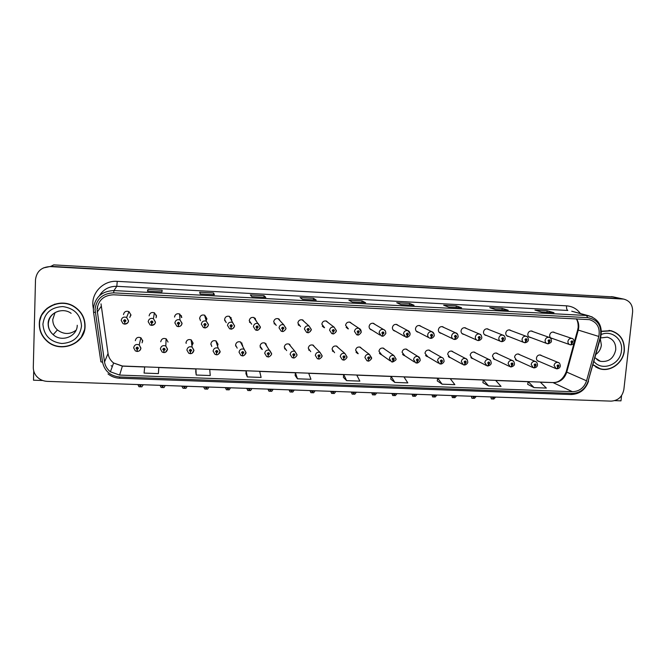 <?xml version="1.0" encoding="UTF-8"?>
<svg xmlns="http://www.w3.org/2000/svg" width="666" height="666" viewBox="0 0 666 666"><rect width="100%" height="100%" fill="white"/><g stroke="black" fill="none" stroke-linecap="round" stroke-linejoin="round"><path stroke-width="1" d="M362.038 348.801L360.206 347.144C357.709 346.661 356.168 347.685 355.594 350.224L358.216 353.713M356.094 352.247L356.551 352.381M385.206 349.592L383.474 348.16C381.01 347.71 379.503 348.734 378.937 351.232L381.618 354.728M408.166 350.424L406.526 349.159C404.112 348.743 402.622 349.767 402.064 352.239L404.803 355.727M475.882 353.055L474.45 352.123C472.136 351.79 470.712 352.805 470.163 355.194L472.311 358.524L473.027 358.658M520.046 354.861L518.722 354.062C516.475 353.763 515.084 354.787 514.543 357.118L516.683 360.431L517.449 360.556M498.06 353.954L496.686 353.097C494.405 352.78 492.998 353.804 492.457 356.16L494.597 359.482L495.338 359.615M430.935 351.282L429.379 350.158C426.989 349.767 425.524 350.791 424.975 353.23L427.755 356.718M338.661 348.068L336.73 346.129C334.182 345.604 332.617 346.628 332.043 349.2L334.59 352.689M332.484 351.124L333.133 351.348M315.06 347.419L313.037 345.105C310.439 344.538 308.849 345.554 308.258 348.168L310.731 351.648M308.624 349.95L309.482 350.308M291.2 346.869L289.119 344.072C286.48 343.456 284.857 344.472 284.257 347.128L286.646 350.582M284.532 348.701L285.606 349.259M267.041 346.445L264.985 343.032C262.296 342.366 260.639 343.373 260.023 346.07L262.321 349.508M260.19 347.361L261.497 348.185M242.649 345.321L240.634 341.991C237.887 341.258 236.197 342.266 235.556 345.013L237.188 348.127M242.499 346.145L242.607 345.679M235.631 345.92L236.588 346.811M218.015 344.255L216.05 340.942C213.245 340.135 211.513 341.134 210.856 343.939L211.788 346.478M217.482 345.92L217.957 344.738M210.864 344.372L211.422 345.171M217.066 344.622L217.324 344.114M191.925 345.662L193.148 343.173L191.25 339.893C188.378 339.002 186.605 339.993 185.922 342.857M186.13 342.765L186.197 343.365M191.741 344.355L192.69 343.048M142.058 342.84L142.682 340.984L140.951 337.804C137.945 336.696 136.072 337.645 135.315 340.667M142.333 341.55L142.691 340.909M453.504 352.164L452.014 351.149C449.667 350.782 448.218 351.806 447.669 354.212L449.816 357.559L450.499 357.692M351.939 323.676L350.083 322.186C347.61 321.786 346.112 322.835 345.571 325.316L348.393 328.896M347.843 328.763L346.803 327.764M375.274 324.6L373.534 323.326C371.112 322.952 369.63 324.001 369.097 326.457C369.081 328.138 369.838 329.287 371.378 329.895L371.978 330.02M398.41 325.574L396.778 324.45C394.389 324.109 392.932 325.15 392.407 327.58C392.382 329.279 393.14 330.419 394.688 331.01L395.338 331.135M466.65 328.604L465.243 327.78C462.953 327.505 461.555 328.538 461.038 330.885C461.005 332.609 461.763 333.741 463.311 334.299L464.085 334.407M489.002 329.637L487.654 328.871C485.397 328.613 484.015 329.645 483.499 331.968C483.458 333.691 484.215 334.832 485.764 335.373L486.563 335.481M511.163 330.669L509.856 329.953C507.634 329.712 506.268 330.744 505.752 333.042C505.71 334.773 506.46 335.905 508.016 336.438L508.832 336.53M421.353 326.565L419.805 325.574C417.457 325.249 416.017 326.29 415.492 328.688C415.467 330.394 416.225 331.543 417.773 332.118L418.473 332.242M533.133 331.693L531.868 331.027C529.678 330.802 528.321 331.826 527.813 334.107C527.763 335.839 528.513 336.963 530.061 337.487L530.902 337.579M328.396 322.81L326.407 321.045C323.901 320.612 322.369 321.653 321.828 324.175L324.575 327.747M322.452 326.398L323.193 326.623M304.637 322.053L302.514 319.888C299.958 319.414 298.41 320.463 297.86 323.018L300.516 326.581M298.393 325.091L299.35 325.466M280.636 321.428L278.405 318.723C275.799 318.215 274.217 319.255 273.659 321.853L276.232 325.399M274.067 323.701L275.274 324.292M256.31 320.987L254.071 317.557C251.415 316.991 249.8 318.032 249.226 320.671L251.698 324.2M249.484 322.194L250.974 323.102M231.71 319.83L229.504 316.383C226.798 315.759 225.15 316.791 224.567 319.48L226.232 322.652M231.543 320.737L231.676 320.18M224.667 320.537L225.732 321.553M206.876 318.631L204.72 315.201C201.948 314.51 200.266 315.534 199.658 318.281L200.474 320.704M206.152 320.596L206.81 319.147M199.667 318.723L200.208 319.622M205.836 319.514L206.31 318.681M156.035 317.774L156.485 316.2L154.454 312.82C151.557 311.963 149.783 312.97 149.126 315.842M156.177 316.708L156.385 316.267M129.762 317.424L130.919 314.96L128.979 311.63C126.007 310.672 124.176 311.663 123.485 314.602M130.161 316.358L130.852 315.493M444.097 327.58L442.624 326.681C440.309 326.382 438.894 327.422 438.37 329.795C438.336 331.51 439.102 332.65 440.651 333.216L441.383 333.333M541.849 355.769L540.567 355.02C538.344 354.737 536.971 355.752 536.438 358.067C536.38 359.732 537.087 360.83 538.561 361.372L539.36 361.488M554.911 332.725L553.679 332.093C551.515 331.876 550.174 332.9 549.666 335.165C549.617 336.896 550.357 338.02 551.906 338.528L552.763 338.611M613.336 296.919L53.721 264.877L50.857 266.35L43.265 267.965M33.725 370.937L33.491 380.194L42.766 380.519M622.485 298.967L50.383 266.591C41.558 266.941 36.597 271.328 35.498 279.737L33.3 367.316C33.258 370.646 34.332 373.618 36.513 376.248C39.336 379.429 42.915 381.135 47.261 381.377L611.13 401.132C618.115 400.649 622.36 396.77 623.867 389.51L632.617 311.963C632.867 305.061 629.894 300.774 623.709 299.101L50.857 266.35L622.144 298.776L611.421 296.628M614.801 400.641L620.978 400.857L621.569 395.612M168.04 342.083L166.217 338.844C163.278 337.853 161.455 338.827 160.739 341.766M181.801 317.416L179.703 314.011C176.873 313.245 175.141 314.26 174.517 317.066M231.135 318.115L231.002 317.524M255.511 319.305L255.211 318.273M279.645 320.354L279.204 319.139M303.438 320.979L302.997 320.096M326.981 321.736L326.606 321.112M350.316 322.594L350.016 322.169M241.983 343.448L241.891 342.973M266.167 344.505L265.959 343.673M290.118 345.554L289.802 344.447M313.769 346.12L313.436 345.296M337.163 346.77L336.879 346.187M39.302 324.034C39.269 330.486 41.65 336.014 46.445 340.617C59.724 353.962 85.331 344.255 85.073 326.124C85.073 318.115 81.643 311.721 74.783 306.943C60.814 297.053 39.036 307.476 39.302 324.034M75.824 342.59L81.635 336.954M593.015 364.96L600.033 368.881C610.714 372.136 623.301 362.737 624.333 350.774C624.766 340.276 620.287 333.574 610.897 330.669L601.431 331.243M597.693 368.048L599.816 368.606M40.018 320.121L41.475 315.276M39.336 323.551L39.361 322.977M97.045 309.465C98.343 300.125 103.854 295.238 113.586 294.797L589.468 319.638C597.227 322.202 600.341 327.805 598.817 336.463L586.555 380.81C584.107 387.787 579.395 391.417 572.435 391.7L119.614 375.075L110.389 371.786C107.134 369.239 105.186 365.959 104.529 361.971L97.045 309.465M95.038 309.365L102.564 362.221C104.579 371.062 110.24 375.974 119.547 376.964L572.252 393.423C580.086 393.106 585.381 389.019 588.136 381.177L600.399 336.846C602.056 325.999 597.86 319.597 587.795 317.649L113.653 292.857C102.706 293.348 96.503 298.851 95.038 309.365M622.885 298.926L612.62 296.77M541.583 312.038L553.995 312.695L547.119 310.739L534.931 310.09L541.6 312.038L553.995 312.695M546.961 312.304L547.119 310.739M495.596 309.598L508.241 310.273L502.131 308.341L489.718 307.684L495.612 309.607L508.241 310.273M501.989 309.923L502.131 308.341M448.726 307.118L461.613 307.8L456.302 305.902L443.656 305.228L448.734 307.126L461.613 307.8M456.16 307.501L456.302 305.902M413.986 305.269L400.915 304.578L414.077 305.286L409.598 303.413L396.711 302.73L400.957 304.595L414.077 305.286M409.473 305.028L409.598 303.413M161.963 291.941L162.154 290.234L147.944 289.477L147.469 291.175L161.963 291.924M147.877 291.184L147.944 289.477M214.377 294.713L213.595 292.973L199.667 292.232L200.208 293.964L214.377 294.713M213.503 294.655L213.595 292.973M251.898 296.703L265.817 297.444L264.027 295.662L250.374 294.93L251.898 296.703L265.817 297.444M263.927 297.327L264.027 295.662M302.564 299.384L316.208 300.108L313.495 298.293L300.1 297.577L302.564 299.384L316.208 300.108M313.378 299.941L313.495 298.293M352.231 302.014L365.626 302.722L362.004 300.874L348.867 300.175L352.239 302.014L365.626 302.722M361.888 302.514L362.004 300.874M437.271 380.91L442.124 384.182L454.87 384.657L450.191 378.621L437.654 378.146L437.262 380.944M482.9 382.642L488.536 385.914L501.04 386.38L495.629 380.369L483.325 379.895L482.892 382.675M527.688 384.34L534.082 387.612L546.353 388.07L540.243 382.084L528.155 381.626L527.688 384.365M295.138 375.524L297.461 378.796L310.964 379.295L308.666 373.185L295.396 372.669L295.138 375.557M245.929 373.659L247.336 376.923L261.105 377.439L259.665 371.295L246.137 370.779L245.929 373.693M195.762 371.761L196.212 375.025L210.256 375.541L209.715 369.38L195.921 368.847L195.762 371.795M158.391 373.609L158.774 367.416L144.713 366.874L144.064 373.077L158.391 373.609L158.65 370.354M390.784 379.154L394.83 382.426L407.817 382.908L403.904 376.848L391.125 376.357L390.775 379.179M346.611 380.627L359.856 381.119L356.735 375.033L343.714 374.533L343.381 377.356L346.611 380.627L343.714 374.533M297.461 378.796L295.396 372.669M247.336 376.923L246.137 370.779M196.212 375.025L195.921 368.847M158.774 367.416L158.65 370.388M394.83 382.426L391.125 376.357M442.124 384.182L437.654 378.146M488.536 385.914L483.325 379.895M534.082 387.612L528.155 381.626M613.236 331.585L611.213 330.744M47.186 308.175L42.133 314.552M494.239 397.036L492.857 398.31L492.49 396.969M556.934 368.789L559.024 365.975C558.483 364.56 557.8 364.535 556.976 365.892L557.842 367.008L557.592 365.917L558.133 365.517L557.933 367.008M557.842 367.008L556.776 368.806L556.118 368.681L554.045 365.434C554.57 363.17 555.927 362.171 558.091 362.437L559.149 362.995M491.092 396.928L491.342 398.926L493.864 399.009L495.637 397.086M490.934 397.352L491.342 398.926M570.787 344.83L572.943 341.958C572.402 340.534 571.719 340.501 570.887 341.858L571.753 342.99L571.503 341.891L572.027 341.483L571.844 342.99M571.753 342.99L570.629 344.846L570.104 344.747C568.597 344.247 567.873 343.148 567.932 341.45C568.431 339.227 569.746 338.22 571.869 338.428L572.71 338.778M474.808 396.353L473.443 397.635L473.051 396.295M534.107 367.848L536.163 365.018C535.606 363.594 534.915 363.569 534.09 364.926L534.973 366.05L534.706 364.96L535.256 364.552L535.064 366.059M534.973 366.05L533.949 367.865L533.266 367.724L531.185 364.477C531.718 362.179 533.083 361.18 535.289 361.471L536.505 362.179M471.636 396.245L471.928 398.251L474.475 398.343L476.215 396.403M471.478 396.67L471.928 398.251M455.228 395.671L453.879 396.953L453.446 395.604M511.063 366.891L513.078 364.052C512.512 362.62 511.813 362.595 510.988 363.961L511.879 365.093L511.613 363.986L512.171 363.586L511.971 365.093M511.879 365.093L510.905 366.916L510.198 366.766L508.116 363.503C508.649 361.188 510.031 360.189 512.271 360.497L513.669 361.405M452.031 395.554L452.364 397.577L454.928 397.66L456.643 395.721M451.881 395.987L452.364 397.577M435.481 394.971L434.149 396.27L433.691 394.913M487.803 365.925L489.776 363.07C489.202 361.638 488.494 361.605 487.662 362.978L488.569 364.119L488.295 363.012L488.861 362.604L488.661 364.119M488.569 364.119L487.645 365.95L486.913 365.792L484.815 362.529C485.356 360.181 486.763 359.182 489.027 359.507L490.626 360.697M432.259 394.863L432.642 396.894L435.223 396.978L436.913 395.021M432.117 395.296L432.642 396.894M548.001 343.764L550.108 340.884C549.567 339.452 548.876 339.419 548.043 340.784L548.917 341.916L548.659 340.809L549.192 340.409L549.009 341.924M548.917 341.916L547.843 343.781L547.302 343.689C545.787 343.173 545.054 342.066 545.113 340.376C545.62 338.137 546.944 337.121 549.092 337.337L550.083 337.795M524.991 342.699L527.064 339.793C526.506 338.361 525.807 338.328 524.975 339.702L525.865 340.834L525.599 339.727L526.14 339.319L525.957 340.842M525.865 340.834L524.841 342.715L524.275 342.615C522.76 342.091 522.027 340.984 522.069 339.285C522.585 337.029 523.926 336.014 526.098 336.247L527.272 336.846M501.773 341.616L503.796 338.703C503.23 337.254 502.522 337.221 501.689 338.603L502.597 339.743L502.322 338.636L502.872 338.228L502.688 339.752M502.597 339.743L501.615 341.641L501.032 341.525C499.508 340.992 498.776 339.885 498.817 338.195C499.325 335.905 500.682 334.89 502.897 335.14L504.287 335.955M478.321 340.517L480.311 337.595C479.728 336.147 479.012 336.114 478.18 337.495L479.095 338.644L478.812 337.529L479.37 337.121L479.187 338.653M479.095 338.644L478.171 340.551L477.555 340.434C476.04 339.885 475.299 338.769 475.333 337.088C475.849 334.782 477.222 333.758 479.462 334.024L481.102 335.148M39.544 324.042C39.277 307.65 60.847 297.344 74.667 307.151C81.443 311.871 84.84 318.198 84.84 326.115C85.09 344.047 59.773 353.663 46.628 340.476C41.875 335.914 39.51 330.444 39.544 324.042M47.319 308.366L54.887 304.104M76.057 330.228C69.88 334.64 63.678 334.548 57.434 329.945C54.304 327.098 52.747 323.618 52.764 319.514L55.087 312.512M84.757 329.154L81.418 336.854M601.44 331.452L610.855 330.869C620.138 333.749 624.566 340.376 624.142 350.766C623.118 362.604 610.664 371.903 600.099 368.681L593.081 364.735M609.032 330.369L611.155 330.944M600.307 338.611L601.373 345.121C600.865 349.001 599.05 352.089 595.937 354.395M597.777 367.857L595.754 367.033M415.576 394.28L414.269 395.579L413.777 394.214M464.319 364.943L466.25 362.088C465.659 360.639 464.951 360.614 464.11 361.996L465.035 363.137L464.751 362.021L465.326 361.621L465.126 363.137M465.035 363.137L464.16 364.976L463.394 364.818L461.305 361.538C461.846 359.174 463.27 358.166 465.567 358.516L467.374 360.073M412.329 394.164L412.762 396.203L415.368 396.295L417.024 394.33M412.196 394.605L412.762 396.203M395.512 393.573L394.222 394.88L393.698 393.514M440.609 363.961L442.49 361.089C441.891 359.64 441.175 359.607 440.334 360.997L441.275 362.146L440.984 361.022L441.566 360.622L441.367 362.146M441.275 362.146L440.451 364.002L439.652 363.819L437.554 360.539C438.103 358.142 439.543 357.134 441.883 357.517C443.115 357.775 443.831 358.932 444.031 360.989C444.555 361.58 442.349 364.16 440.759 364.011M392.241 393.456L392.724 395.512L395.346 395.604L396.969 393.623M392.116 393.897L392.724 395.512M375.291 392.865L374.017 394.18L373.46 392.798M416.666 362.962L418.506 360.081C417.898 358.624 417.174 358.599 416.333 359.99L417.282 361.139L416.983 360.015L417.574 359.615L417.374 361.147M417.274 359.623L416.983 360.081M402.572 354.312L414.418 362.004M417.282 361.139L416.508 363.012L415.676 362.82L413.586 359.532C414.135 357.109 415.601 356.102 417.973 356.501L420.088 359.132M371.986 392.749L372.519 394.813L375.166 394.905L376.756 392.915M371.878 393.19L372.519 394.813M454.645 339.419L456.593 336.48C455.994 335.023 455.278 334.99 454.437 336.38L455.369 337.537L455.086 336.405L455.644 335.997L455.461 337.537M455.278 336.064L455.086 336.48M455.369 337.537L454.495 339.452L453.854 339.327C452.339 338.769 451.59 337.654 451.631 335.964C452.147 333.633 453.538 332.617 455.81 332.9L457.725 334.465M430.744 338.295L432.642 335.356C432.034 333.882 431.31 333.849 430.469 335.248L431.418 336.413L431.118 335.281L431.693 334.873L431.51 336.422M431.377 334.906L431.127 335.389M431.418 336.413L430.594 338.336L429.928 338.203C428.405 337.637 427.664 336.513 427.689 334.84C428.213 332.484 429.62 331.46 431.934 331.768L434.082 333.932M406.61 337.171L408.458 334.215C407.842 332.742 407.109 332.709 406.268 334.116L407.226 335.281L406.926 334.141L407.5 333.733L407.317 335.281M407.234 333.741L406.934 334.282M393.073 329.886L404.562 336.397M407.226 335.281L406.46 337.221L405.752 337.071L403.521 333.699C404.046 331.318 405.477 330.294 407.817 330.627L410.098 333.566M354.903 392.149L353.646 393.473L353.055 392.091M392.49 361.946L394.289 359.066C393.664 357.6 392.932 357.575 392.091 358.974L393.048 360.131L392.749 358.999L393.348 358.599L393.148 360.131M393.098 358.583L392.749 359.091M379.404 353.221L390.06 360.797M393.048 360.131L392.332 362.013L391.458 361.805L389.377 358.516C389.935 356.06 391.425 355.053 393.839 355.486L395.954 358.783M351.573 392.033L352.147 394.106L354.82 394.197L356.377 392.207M351.465 392.482L352.147 394.106M334.34 391.433L333.108 392.757L332.484 391.367M368.073 360.922L368.681 359.116L369.83 358.042C369.197 356.568 368.456 356.535 367.607 357.95L368.589 359.107L368.273 357.975L368.881 357.567L368.681 359.116M368.689 357.55L368.281 358.075M356.002 352.098L356.51 352.339M368.589 359.107L367.923 361.005L366.999 360.781L364.926 357.492C365.492 354.995 367.008 353.987 369.464 354.462L371.57 357.767M368.29 358.117L368.706 358.441M330.985 391.317L331.618 393.398L334.307 393.489L335.83 391.483M330.894 391.758L331.618 393.398M313.578 390.925L312.404 392.033L311.738 390.642M343.423 359.89L343.981 358.083L345.13 357.001C344.489 355.527 343.739 355.494 342.89 356.909L343.881 358.083L343.564 356.934L344.18 356.535L343.981 358.083M344.047 356.61L343.956 357.409M332.367 350.915L333.092 351.323M343.881 358.083L343.273 359.981L342.299 359.74L340.243 356.452C340.817 353.921 342.357 352.913 344.855 353.43L346.953 356.735M310.231 390.584L310.914 392.674L313.628 392.774L315.118 390.759M310.148 391.034L310.914 392.674M292.682 390.193L291.533 391.308L290.826 389.91M318.523 358.832L319.031 357.043L320.188 355.96C319.53 354.47 318.773 354.437 317.923 355.86L318.931 357.043L318.606 355.894L319.23 355.486L319.031 357.043M319.147 355.461L319.047 356.36M318.931 357.043L318.381 358.957L317.349 358.691L315.318 355.403C315.9 352.838 317.466 351.831 320.013 352.381L322.086 355.686M289.31 389.851L290.043 391.958L292.774 392.049L294.239 390.026M289.235 390.301L290.043 391.958M271.62 389.452L270.479 390.576L269.738 389.169M293.381 357.75L293.831 355.994L294.996 354.903C294.33 353.405 293.564 353.371 292.707 354.803L293.731 355.985L293.398 354.836L294.039 354.429L293.831 355.994M294.014 354.42L293.848 355.311M293.731 355.985L293.24 357.917L292.141 357.625L290.135 354.345C290.734 351.74 292.332 350.732 294.93 351.332L296.978 354.637M268.215 389.111L268.997 391.225L271.753 391.317L273.177 389.285M268.14 389.56L268.997 391.225M382.234 336.022L382.892 334.141L384.041 333.067C383.408 331.585 382.675 331.551 381.826 332.958L382.8 334.132L382.492 332.992L383.075 332.584L382.892 334.141M382.858 332.575L382.5 333.15M369.713 328.679L379.986 335.073M382.8 334.132L382.084 336.089L381.343 335.93L379.112 332.55C379.637 330.136 381.094 329.112 383.474 329.47C385.015 330.053 385.764 331.185 385.747 332.867M357.617 334.865L358.225 332.983L359.382 331.901C358.741 330.419 357.992 330.378 357.142 331.801L358.125 332.983L357.809 331.835L358.408 331.418L358.225 332.983M358.241 331.402L357.833 332.001M346.12 327.431L346.695 327.689M358.125 332.983L357.476 334.948L356.693 334.773L354.462 331.393C354.995 328.946 356.476 327.913 358.899 328.305L361.163 331.701M332.759 333.691L333.316 331.818L334.474 330.736C333.824 329.237 333.067 329.204 332.209 330.627L333.216 331.818L332.892 330.661L333.5 330.244L333.316 331.818M333.383 330.228L333.333 331.135M322.277 326.124L323.102 326.548M333.216 331.818L332.617 333.791L331.785 333.599L329.57 330.219C330.111 327.739 331.61 326.706 334.082 327.131L336.338 330.536M307.65 332.5L308.15 330.644L309.324 329.553C308.658 328.047 307.892 328.005 307.034 329.445L308.058 330.636L307.725 329.47L308.341 329.062L308.15 330.644M308.283 329.046L308.167 329.953M298.185 324.725L299.275 325.399M308.058 330.636L307.517 332.625L306.635 332.417L304.429 329.029C304.978 326.515 306.51 325.491 309.016 325.949L311.263 329.354M282.292 331.285L282.742 329.454L283.916 328.355C283.233 326.84 282.467 326.806 281.61 328.246L282.642 329.445L282.301 328.28L282.925 327.863L282.742 329.454M282.942 327.872L282.75 328.763M282.642 329.445L282.168 331.452L281.219 331.218L279.037 327.839C279.595 325.274 281.152 324.25 283.716 324.758L285.939 328.163M261.43 348.426L261.388 349.017M250.408 388.494L249.259 389.843L248.485 388.42L248.451 389.019M267.982 356.643L268.381 354.928L269.555 353.837C268.873 352.331 268.098 352.297 267.241 353.738L268.281 354.928L267.94 353.763L268.589 353.363L268.381 354.928M267.94 353.821L268.348 354.245M268.623 353.38L268.39 354.245M268.281 354.928L267.849 356.868L266.683 356.543L264.71 353.28C265.318 350.624 266.949 349.625 269.597 350.283L271.62 353.571M246.936 388.37L247.777 390.492L250.558 390.584L251.948 388.544M246.87 388.37L246.878 388.827M228.962 387.962L227.864 389.094L227.039 387.67M242.474 355.786L242.674 353.854L243.856 352.755C243.157 351.248 242.382 351.215 241.525 352.655L242.574 353.854L242.224 352.689L242.89 352.289L242.674 353.854M242.224 352.705L242.64 353.163M242.982 352.347L242.682 353.163M242.574 353.854L242.199 355.802L240.959 355.444L239.027 352.197C239.652 349.492 241.317 348.501 244.022 349.217L246.004 352.489M225.491 387.62L226.382 389.752L229.179 389.843L230.536 387.795M225.441 387.612L225.441 388.078M207.367 387.204L206.277 388.345L205.428 386.913M216.433 354.204L216.708 352.772L217.899 351.665C217.191 350.15 216.4 350.116 215.543 351.565L216.608 352.772L216.25 351.598L216.933 351.207L216.708 352.772M216.25 351.556L216.675 352.081M216.608 352.772L216.292 354.737L214.96 354.329L213.078 351.107C213.728 348.343 215.434 347.361 218.198 348.151L220.13 351.407M217.074 351.315L216.716 352.081M203.821 387.321L204.803 389.002L207.634 389.102L208.949 387.038M185.589 386.447L184.524 387.587L183.625 386.147M190.293 352.53L190.434 353.663L190.476 351.681L191.675 350.566C190.951 349.042 190.16 349.009 189.294 350.466L190.376 351.673L190.01 350.499L190.709 350.108L190.476 351.681M190.026 350.391L190.443 350.982M190.226 350.125L190.285 350.599M190.393 351.473L190.434 351.04M190.376 351.673L190.126 353.654L188.694 353.196L186.871 350.008C187.554 347.186 189.302 346.203 192.124 347.086L193.997 350.308L192.066 353.246M190.892 350.283L190.484 350.982M182.018 386.555L183.05 388.253L185.897 388.345L187.179 386.272M163.636 385.447L162.579 386.829L161.63 385.606M163.878 350.566L163.686 352.555L162.138 352.039L160.406 348.892C161.105 346.004 162.904 345.038 165.801 346.012L167.491 349.3C166.85 351.523 165.684 352.614 164.002 352.572L163.986 350.574L165.185 349.459C164.452 347.918 163.645 347.885 162.779 349.359L163.878 350.566L163.503 349.384L164.227 349.001L163.986 350.574M163.553 349.2L163.944 349.875M163.953 348.942L163.919 349.508M164.094 348.951L164.069 349.508M164.435 349.25L163.986 349.875M160.048 385.323L161.105 387.487L163.978 387.587L165.226 385.506M141.475 384.673L140.443 386.055L139.469 384.831M137.104 349.45L136.988 351.457L135.306 350.857L133.658 347.794C134.399 344.797 136.255 343.856 139.219 344.946L140.926 348.077C140.643 350.125 139.444 351.248 137.313 351.44L137.213 349.459L138.42 348.335C137.671 346.795 136.863 346.753 135.997 348.235L137.104 349.45L136.721 348.26L137.471 347.885L137.213 349.459M137.254 348.393L136.813 348.002M142.441 341.059L142.641 340.276M137.546 347.943L137.437 348.376M137.213 349.317L137.213 348.892M136.988 351.457L137.229 350.441M137.687 348.201L137.213 348.751M137.862 384.548L138.986 386.721L141.883 386.821L143.098 384.732M143.073 385.198L143.082 384.732M256.685 330.028L257.076 328.246L258.25 327.148C257.567 325.624 256.785 325.591 255.927 327.039L256.968 328.246L256.626 327.073L257.267 326.656L257.076 328.246M257.342 326.698L257.084 327.555M256.968 328.246L256.56 330.261L255.544 330.003L253.396 326.631C253.962 324.026 255.553 323.002 258.167 323.559L260.364 326.956M230.977 329.054L231.144 327.031L232.334 325.924C231.626 324.4 230.844 324.359 229.978 325.816L231.044 327.031L230.686 325.849L231.343 325.441L231.144 327.031M230.686 325.907L231.11 326.332M231.477 325.532L231.152 326.34M231.044 327.031L230.686 329.054L229.604 328.771L227.489 325.408C228.072 322.76 229.695 321.736 232.359 322.352L234.532 325.741M204.695 327.206L204.953 325.807L206.152 324.692C205.436 323.16 204.637 323.118 203.771 324.583L204.853 325.799L204.487 324.617L205.153 324.209L204.953 325.807M204.487 324.6L204.92 325.108M204.853 325.799L204.562 327.847L203.388 327.522L201.323 324.175C201.923 321.47 203.58 320.454 206.31 321.137L208.433 324.509M199.692 317.923L199.658 318.356M205.353 324.375L204.962 325.108M178.371 324.725L178.48 326.631L178.496 324.567L179.695 323.451C178.971 321.903 178.163 321.869 177.298 323.335L178.388 324.567L178.013 323.368L178.704 322.968L178.496 324.567M178.238 322.993L178.455 323.859M178.288 323.818L178.03 323.268M174.75 315.95L174.733 316.725M181.502 316.591L181.443 315.701M178.28 322.968L178.313 323.534M178.38 322.935L178.413 323.559M178.388 324.567L178.163 326.615L176.89 326.248L174.883 322.927C175.508 320.163 177.214 319.164 180.003 319.913L182.068 323.268C181.776 325.316 180.586 326.432 178.48 326.615C180.403 326.515 181.568 325.416 181.968 323.351L180.003 319.913L179.587 313.961M178.946 323.218L178.48 323.568M181.801 317.499L181.343 317.474M151.657 323.31L151.498 325.383L150.116 324.958L148.177 321.67C148.826 318.839 150.583 317.849 153.438 318.689L155.436 322.011C155.153 324.067 153.946 325.191 151.823 325.374L151.765 323.318L152.972 322.194C152.231 320.637 151.423 320.596 150.549 322.078L151.657 323.31L151.274 322.111L151.981 321.72L151.765 323.318M151.773 322.311L151.332 321.911M156.277 315.992L156.368 315.143M151.973 321.711L151.865 322.311M152.098 321.803L152.023 322.269M151.765 323.801L151.507 325.358M152.239 322.061L151.765 322.61M121.195 320.396C121.878 317.491 123.685 316.517 126.615 317.466L128.53 320.746C128.255 322.81 127.04 323.942 124.892 324.126L124.758 322.053L125.974 320.92C125.216 319.355 124.4 319.322 123.526 320.804L124.65 322.044L124.259 320.837L124.992 320.454L124.758 322.053M124.825 321.045L124.376 320.546M130.278 316.05L130.919 314.685M124.65 322.044L124.8 323.534M125.241 320.887L124.75 321.337M598.817 336.463L578.263 330.086L578.696 327.789C579.012 324.45 578.271 321.47 576.481 318.823M572.435 391.7L553.221 382.692C559.881 382.442 564.368 378.987 566.691 372.336L578.263 330.086L577.697 329.82L578.138 327.564M93.357 308.833L93.082 306.951C90.676 293.398 103.147 280.195 117.241 281.352L566.541 305.836C566.383 308.391 566.816 309.931 567.848 310.473L116.808 286.313C109.132 286.214 103.338 289.344 99.434 295.704M566.541 305.836C572.335 306.277 576.964 308.849 580.427 313.544M571.736 311.213L592.224 316.949M95.213 312.396L93.548 312.196L93.357 308.924M97.386 306.776L97.652 308.608M119.68 378.146L119.547 376.964M572.252 393.423L570.962 394.53C579.686 394.172 585.539 389.727 588.519 381.193L588.553 381.077M588.136 381.177L600.79 336.871M93.565 312.287L100.891 361.838L102.564 362.221M600.399 336.846L600.782 336.913C602.672 326.124 598.634 319.072 588.686 315.759L571.828 311.238M587.795 317.649L586.446 315.476L113.961 290.567L113.653 292.857M93.357 308.841C94.972 297.202 101.84 291.109 113.961 290.567L116.808 286.313L117.241 281.352M50.383 266.591L50.857 266.35M112.321 366.516L111.105 365.667L112.313 366.533M93.082 306.951L93.523 306.893M586.555 380.81L566.183 371.861L577.68 329.886M101.016 303.871L108.067 353.671C108.683 357.467 110.531 360.572 113.611 363.003L122.353 366.134L144.697 366.991M97.194 312.154L101.157 306.427M104.529 361.971L108.042 353.471M119.614 375.075L122.419 366.017L552.688 382.559C558.566 382.767 563.053 379.262 566.125 372.053M158.774 367.532L195.912 368.964M209.723 369.488L246.129 370.887M259.698 371.412L295.388 372.785M308.708 373.293L343.706 374.642M356.793 375.141L391.117 376.465M403.979 376.956L437.637 378.255M450.283 378.738L483.308 380.003M495.737 380.486L528.138 381.726M540.351 382.201L552.688 382.559M59.266 310.964C52.572 312.862 48.918 317.158 48.302 323.843C48.285 328.097 49.9 331.701 53.163 334.657C61.63 342.649 77.306 336.505 77.239 325.274M42.907 324.2C44.456 313.062 51.099 307.184 62.829 306.56C74.442 308.333 80.678 314.802 81.527 325.965C79.962 336.979 73.368 342.832 61.747 343.506C50.15 341.849 43.873 335.414 42.907 324.2M596.836 359.598L600.457 361.33C608.599 362.262 613.694 358.433 615.734 349.841C616.008 343.248 613.203 339.019 607.325 337.154L600.491 337.962M601.273 334.49C611.621 329.911 623.143 339.227 621.47 350.649C620.512 364.493 602.081 371.819 593.972 361.505M359.682 347.003L369.464 354.462L371.453 358.441M346.936 356.868L346.595 358.033M322.078 355.802L321.428 357.492M372.91 323.201L383.474 329.47C385.048 330.136 385.797 331.31 385.731 332.992L385.689 333.283M349.508 322.061L358.899 328.305C360.456 328.987 361.197 330.161 361.13 331.835L360.839 332.942M336.33 330.636L335.631 332.401M311.255 329.445L310.173 331.668M261.197 348.06L261.155 348.826M246.004 352.555L244.489 355.161M220.13 351.448L218.39 354.229M166.109 338.794L165.801 346.012L167.599 349.2L165.493 352.231M260.364 327.014L258.649 329.762M234.524 325.782C234.216 327.764 233.042 328.854 231.019 329.054M208.433 324.533C208.125 326.548 206.943 327.647 204.878 327.839C205.702 328.546 208.958 325.499 208.333 324.6L206.31 321.137L204.554 315.126M124.55 324.109L123.044 323.634L121.195 320.429M356.119 352.289L357.709 353.571M379.637 353.554L381.06 354.587M402.913 354.745L404.195 355.586M471.386 358.05L472.311 358.524M515.942 360.098L516.683 360.431M493.772 359.091L494.597 359.482M425.965 355.885L427.114 356.576M448.792 356.984L449.816 357.559M369.988 329.012L371.378 329.895M393.464 330.311L394.688 331.01M462.479 333.924L463.311 334.299M485.023 335.065L485.764 335.373M507.35 336.172L508.016 336.438M416.708 331.56L417.773 332.118M529.47 337.271L530.061 337.487M322.71 326.498L324.084 327.614M439.702 332.759L440.651 333.216M537.895 361.089L538.561 361.372M551.373 338.345L551.906 338.528M598.559 368.315L600.033 368.881M108 373.917C111.405 376.598 115.285 378.03 119.639 378.23L570.962 394.53M623.709 299.101L622.144 298.776M110.389 371.786L113.611 363.003L122.419 366.017M578.163 327.281C578.338 321.137 576.323 319.031 576.257 318.814M365.542 302.705L352.214 301.998M316.15 300.091L302.539 299.367M265.776 297.419L251.881 296.686M461.496 307.784L448.693 307.101M508.108 310.248L495.554 309.59M553.846 312.67L541.541 312.021M539.76 354.911L558.091 362.437C559.265 362.529 560.014 363.678 560.322 365.892C560.123 367.549 559.049 368.523 557.092 368.822M537.271 360.597L555.461 368.398M556.118 368.681L556.776 368.806M552.805 332.018L571.869 338.428C573.051 338.436 573.834 339.593 574.217 341.908C574.125 343.49 573.043 344.472 570.953 344.855M550.665 337.87L569.597 344.563M570.104 344.747L570.629 344.846M517.94 353.946L535.289 361.471C536.488 361.605 537.229 362.762 537.504 364.926C537.279 366.616 536.205 367.599 534.265 367.873M515.342 359.598L532.542 367.399M533.266 367.724L533.949 367.865M495.929 352.98L512.271 360.497C513.461 360.647 514.202 361.796 514.468 363.961C514.543 365.259 513.461 366.25 511.222 366.924M493.215 358.591L509.398 366.375M510.198 366.766L510.905 366.916M453.338 395.945L453.305 396.362M473.717 351.998L489.027 359.507C490.226 359.682 490.95 360.839 491.208 362.978C491.267 364.294 490.184 365.284 487.962 365.967M470.87 357.55L486.013 365.334M486.913 365.792L487.645 365.95M433.591 395.221L433.558 395.654M531.01 330.944L549.092 337.337C550.307 337.396 551.09 338.553 551.431 340.825C551.723 341.924 550.64 342.915 548.16 343.798M528.779 336.788L546.728 343.473M547.302 343.689L547.843 343.781M509.024 329.861L526.098 336.247C527.314 336.313 528.096 337.471 528.429 339.743C528.488 340.426 527.888 342.216 525.158 342.732M506.693 335.689L523.634 342.357M524.275 342.615L524.841 342.715M486.838 328.771L502.897 335.14C504.145 335.256 504.911 336.422 505.211 338.644C505.361 339.269 504.52 341.233 501.931 341.65M484.398 334.573L500.308 341.225M501.032 341.525L501.615 341.641M464.452 327.672L479.462 334.024C480.71 334.166 481.485 335.331 481.776 337.537C482.067 338.07 480.819 340.309 478.488 340.567M461.888 333.433L476.739 340.068M477.555 340.434L478.171 340.551M71.12 313.311C62.354 306.71 47.81 313.178 48.135 323.934C48.185 328.188 49.858 331.768 53.163 334.657L57.434 329.945M610.855 330.869L609.34 330.436M598.434 360.589L600.457 361.33L595.004 357.767M451.315 351.015L465.567 358.516C466.799 358.749 467.515 359.906 467.732 361.988C468.14 362.687 466.242 365.01 464.477 364.993M448.31 356.485L462.395 364.26M463.394 364.818L464.16 364.976M413.694 394.497L413.653 394.946M428.713 350.016L441.883 357.517M425.541 355.394L438.528 363.153M439.652 363.819L440.451 364.002M393.623 393.764L393.589 394.23M405.91 349.017L417.973 356.501C419.239 356.834 419.946 357.992 420.104 359.973C420.779 360.448 418.082 363.386 416.816 363.02M415.676 362.82L416.508 363.012M373.401 393.032L373.36 393.506M441.874 326.573L455.81 332.9C457.101 333.1 457.867 334.274 458.108 336.413C458.558 336.813 456.909 339.369 454.811 339.46M439.16 332.259L452.93 338.877M453.854 339.327L454.495 339.452M419.089 325.458L431.934 331.768C433.225 331.993 433.982 333.166 434.215 335.289C434.823 335.522 432.717 338.478 430.91 338.353M416.208 331.06L428.879 337.662M429.928 338.203L430.594 338.336M396.103 324.334L407.817 330.627C409.149 330.919 409.906 332.093 410.09 334.149L409.873 335.056C409.848 335.897 406.868 337.87 406.768 337.237M405.752 337.071L406.46 337.221M382.9 348.018L393.839 355.486L395.937 358.957C396.561 359.557 395.462 360.581 392.649 362.021M391.458 361.805L392.332 362.013M353.005 392.282L352.972 392.774M371.545 357.925C372.411 358.333 368.639 361.929 368.231 361.014M366.999 360.781L367.923 361.005M332.442 391.533L332.409 392.033M336.255 345.987L344.855 353.43L346.911 356.884C347.735 357.392 344.031 360.872 343.581 359.998M342.299 359.74L343.273 359.981M311.713 390.767L311.68 391.292M312.62 344.971L320.013 352.381L322.028 355.835C322.802 356.443 319.197 359.798 318.689 358.966M317.349 358.691L318.381 358.957M290.817 389.976L290.776 390.542M288.761 343.947L294.93 351.332L296.911 354.77C297.627 355.486 294.122 358.716 293.548 357.925M292.141 357.625L293.24 357.917M269.738 389.177L269.705 389.785M385.731 332.992C386.68 333.05 382.95 337.113 382.401 336.105M381.343 335.93L382.084 336.089M361.13 331.835C362.029 331.984 358.425 335.914 357.784 334.956M356.693 334.773L357.476 334.948M325.899 320.92L334.082 327.131L336.288 330.652C337.154 330.91 333.583 334.732 332.933 333.808M331.785 333.599L332.617 333.791M302.081 319.772L309.016 325.949L311.205 329.47C312.029 329.82 308.525 333.524 307.825 332.642M306.635 332.417L307.517 332.625M278.03 318.614L283.716 324.758L285.864 328.271C286.655 328.729 283.216 332.301 282.476 331.46M281.219 331.218L282.168 331.452M264.685 342.915L271.537 353.696C272.211 354.553 268.739 357.625 268.157 356.876M266.683 356.543L267.849 356.868M240.393 341.891L245.912 352.614C246.528 353.621 243.123 356.51 242.507 355.819M240.959 355.444L242.199 355.802M227.056 387.67L227.023 388.253M215.859 340.859L218.198 348.151L220.038 351.523C220.579 352.722 217.199 355.394 216.6 354.745M214.96 354.329L216.292 354.737M205.444 386.913L205.419 387.47M191.1 339.827L192.124 347.086L193.898 350.416C193.323 352.572 192.174 353.654 190.434 353.663M188.694 353.196L190.126 353.654M183.649 386.155L183.625 386.688M161.671 385.381L161.647 385.897M140.884 337.762L139.219 344.946L140.817 348.168C140.501 350.174 139.327 351.273 137.296 351.465M139.502 384.607L139.485 385.098M253.771 317.457L260.281 327.056C261.014 327.664 257.642 331.069 256.868 330.269M255.544 330.003L256.56 330.261M229.279 316.292L234.44 325.832C235.115 326.59 231.801 329.812 231.002 329.071M229.604 328.771L230.686 329.054M203.388 327.522L204.562 327.847M176.89 326.248L178.163 326.615M154.387 312.787L153.438 318.689L155.328 322.086C155.761 323.218 154.587 324.317 151.815 325.391M150.116 324.958L151.498 325.383M128.954 311.621L126.615 317.466L128.421 320.812C128.788 322.069 127.606 323.176 124.875 324.142M124.684 320.396L124.484 320.862M123.044 323.634L124.559 324.126"/></g></svg>
